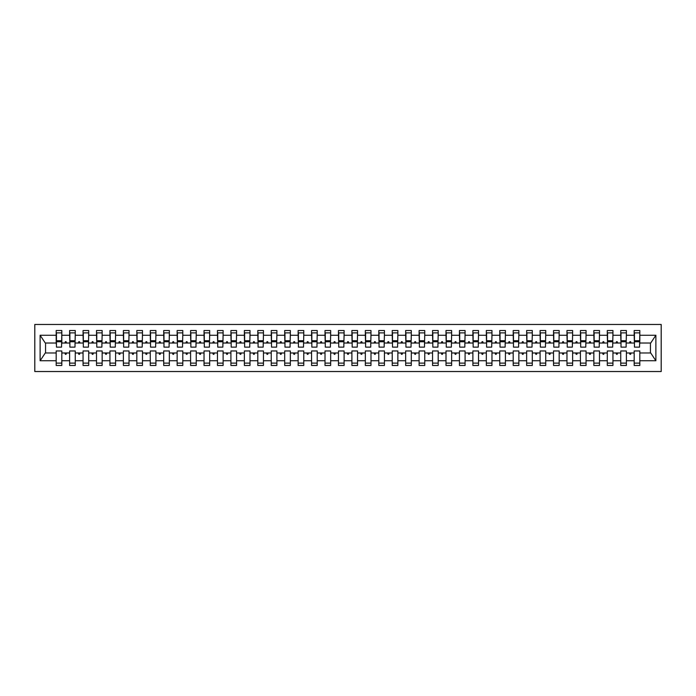 <?xml version="1.0" encoding="UTF-8"?>
<svg xmlns="http://www.w3.org/2000/svg" width="696" height="696" viewBox="0 0 696 696"><rect width="100%" height="100%" fill="white"/><g stroke="black" fill="none" stroke-linecap="round" stroke-linejoin="round"><path stroke-width="1.04" d="M34.8 371.525L661.2 371.525L661.2 324.475L34.8 324.475L34.8 371.525M639.554 345.042L639.824 343.024L650.716 343.024L655.876 335.263L655.876 360.737L639.824 360.737L639.824 350.958L634.178 350.958L634.178 352.976L626.383 352.976L626.383 350.958L620.736 350.958L620.736 352.976L612.941 352.976L612.941 350.958L607.295 350.958L607.295 352.976L599.5 352.976L599.5 350.958L593.853 350.958L593.853 352.976L586.058 352.976L586.058 350.958L580.412 350.958L580.412 352.976L572.617 352.976L572.617 350.958L566.97 350.958L566.97 352.976L559.175 352.976L559.175 350.958L553.529 350.958L553.529 352.976L545.734 352.976L545.734 350.958L540.087 350.958L540.087 352.976L532.292 352.976L532.292 350.958L526.646 350.958L526.646 352.976L518.851 352.976L518.851 350.958L513.204 350.958L513.204 352.976L505.409 352.976L505.409 350.958L499.763 350.958L499.763 352.976L491.968 352.976L491.968 350.958L486.321 350.958L486.321 352.976L478.526 352.976L478.526 350.958L472.88 350.958L472.88 352.976L465.085 352.976L465.085 350.958L459.438 350.958L459.438 352.976L451.634 352.976L451.634 350.958L445.997 350.958L445.997 352.976L438.193 352.976L438.193 350.958L432.547 350.958L432.547 352.976L424.751 352.976L424.751 350.958L419.105 350.958L419.105 352.976L411.31 352.976L411.31 350.958L405.664 350.958L405.664 352.976L397.868 352.976L397.868 350.958L392.222 350.958L392.222 352.976L384.427 352.976L384.427 350.958L378.781 350.958L378.781 352.976L370.985 352.976L370.985 350.958L365.339 350.958L365.339 352.976L357.544 352.976L357.544 350.958L351.898 350.958L351.898 352.976L344.102 352.976L344.102 350.958L338.456 350.958L338.456 352.976L330.661 352.976L330.661 350.958L325.015 350.958L325.015 352.976L317.219 352.976L317.219 350.958L311.573 350.958L311.573 352.976L303.778 352.976L303.778 350.958L298.132 350.958L298.132 352.976L290.336 352.976L290.336 350.958L284.69 350.958L284.69 352.976L276.895 352.976L276.895 350.958L271.249 350.958L271.249 352.976L263.453 352.976L263.453 350.958L257.807 350.958L257.807 352.976L250.003 352.976L250.003 350.958L244.366 350.958L244.366 352.976L236.562 352.976L236.562 350.958L230.915 350.958L230.915 352.976L223.12 352.976L223.12 350.958L217.474 350.958L217.474 352.976L209.679 352.976L209.679 350.958L204.032 350.958L204.032 352.976L196.237 352.976L196.237 350.958L190.591 350.958L190.591 352.976L182.796 352.976L182.796 350.958L177.149 350.958L177.149 352.976L169.354 352.976L169.354 350.958L163.708 350.958L163.708 352.976L155.913 352.976L155.913 350.958L150.266 350.958L150.266 352.976L142.471 352.976L142.471 350.958L136.825 350.958L136.825 352.976L129.03 352.976L129.03 350.958L123.383 350.958L123.383 352.976L115.588 352.976L115.588 350.958L109.942 350.958L109.942 352.976L102.147 352.976L102.147 350.958L96.5 350.958L96.5 352.976L88.705 352.976L88.705 350.958L83.059 350.958L83.059 352.976L75.264 352.976L75.264 350.958L69.617 350.958L69.617 352.976L61.822 352.976L61.822 365.478L56.176 365.478L56.176 352.976L45.283 352.976L40.124 360.737L40.124 335.263L45.283 343.024L56.176 343.024L56.176 335.263L40.124 335.263M639.824 360.737L639.824 365.478L634.178 365.478L634.178 352.976M639.824 343.024L639.824 330.522L634.178 330.522L634.178 335.263L626.383 335.263L626.113 345.042M634.447 345.042L634.178 335.263M634.178 360.737L626.383 360.737L626.383 365.478L620.736 365.478L620.736 352.976M626.383 335.263L626.383 330.522L620.736 330.522L620.736 335.263L612.941 335.263L612.671 345.042M621.006 345.042L620.736 335.263M620.736 360.737L612.941 360.737L612.941 365.478L607.295 365.478L607.295 352.976M612.941 335.263L612.941 330.522L607.295 330.522L607.295 335.263L599.5 335.263L599.23 345.042M607.565 345.042L607.295 335.263M607.295 360.737L599.5 360.737L599.5 365.478L593.853 365.478L593.853 352.976M599.5 335.263L599.5 330.522L593.853 330.522L593.853 335.263L586.058 335.263L585.788 345.042M594.123 345.042L593.853 335.263M593.853 360.737L586.058 360.737L586.058 365.478L580.412 365.478L580.412 352.976M586.058 335.263L586.058 330.522L580.412 330.522L580.412 335.263L572.617 335.263L572.347 345.042M580.682 345.042L580.412 335.263M580.412 360.737L572.617 360.737L572.617 365.478L566.97 365.478L566.97 352.976M572.617 335.263L572.617 330.522L566.97 330.522L566.97 335.263L559.175 335.263L558.905 345.042M567.24 345.042L566.97 335.263M566.97 360.737L559.175 360.737L559.175 365.478L553.529 365.478L553.529 352.976M559.175 335.263L559.175 330.522L553.529 330.522L553.529 335.263L545.734 335.263L545.464 345.042M553.798 345.042L553.529 335.263M553.529 360.737L545.734 360.737L545.734 365.478L540.087 365.478L540.087 352.976M545.734 335.263L545.734 330.522L540.087 330.522L540.087 335.263L532.292 335.263L532.022 345.042M540.357 345.042L540.087 335.263M540.087 360.737L532.292 360.737L532.292 365.478L526.646 365.478L526.646 352.976M532.292 335.263L532.292 330.522L526.646 330.522L526.646 335.263L518.851 335.263L518.581 345.042M526.915 345.042L526.646 335.263M526.646 360.737L518.851 360.737L518.851 365.478L513.204 365.478L513.204 352.976M518.851 335.263L518.851 330.522L513.204 330.522L513.204 335.263L505.409 335.263L505.139 345.042M513.474 345.042L513.204 335.263M513.204 360.737L505.409 360.737L505.409 365.478L499.763 365.478L499.763 352.976M505.409 335.263L505.409 330.522L499.763 330.522L499.763 335.263L491.968 335.263L491.698 345.042M500.032 345.042L499.763 335.263M499.763 360.737L491.968 360.737L491.968 365.478L486.321 365.478L486.321 352.976M491.968 335.263L491.968 330.522L486.321 330.522L486.321 335.263L478.526 335.263L478.256 345.042M486.591 345.042L486.321 335.263M486.321 360.737L478.526 360.737L478.526 365.478L472.88 365.478L472.88 352.976M478.526 335.263L478.526 330.522L472.88 330.522L472.88 335.263L465.085 335.263L464.815 345.042M473.149 345.042L472.88 335.263M472.88 360.737L465.085 360.737L465.085 365.478L459.438 365.478L459.438 352.976M465.085 335.263L465.085 330.522L459.438 330.522L459.438 335.263L451.634 335.263L451.373 345.042M459.699 345.042L459.438 335.263M459.438 360.737L451.634 360.737L451.634 365.478L445.997 365.478L445.997 352.976M451.634 335.263L451.634 330.522L445.997 330.522L445.997 335.263L438.193 335.263L437.923 345.042M446.258 345.042L445.997 335.263M445.997 360.737L438.193 360.737L438.193 365.478L432.547 365.478L432.547 352.976M438.193 335.263L438.193 330.522L432.547 330.522L432.547 335.263L424.751 335.263L424.482 345.042M432.816 345.042L432.547 335.263M432.547 360.737L424.751 360.737L424.751 365.478L419.105 365.478L419.105 352.976M424.751 335.263L424.751 330.522L419.105 330.522L419.105 335.263L411.31 335.263L411.04 345.042M419.375 345.042L419.105 335.263M419.105 360.737L411.31 360.737L411.31 365.478L405.664 365.478L405.664 352.976M411.31 335.263L411.31 330.522L405.664 330.522L405.664 335.263L397.868 335.263L397.599 345.042M405.933 345.042L405.664 335.263M405.664 360.737L397.868 360.737L397.868 365.478L392.222 365.478L392.222 352.976M397.868 335.263L397.868 330.522L392.222 330.522L392.222 335.263L384.427 335.263L384.157 345.042M392.492 345.042L392.222 335.263M392.222 360.737L384.427 360.737L384.427 365.478L378.781 365.478L378.781 352.976M384.427 335.263L384.427 330.522L378.781 330.522L378.781 335.263L370.985 335.263L370.716 345.042M379.05 345.042L378.781 335.263M378.781 360.737L370.985 360.737L370.985 365.478L365.339 365.478L365.339 352.976M370.985 335.263L370.985 330.522L365.339 330.522L365.339 335.263L357.544 335.263L357.274 345.042M365.609 345.042L365.339 335.263M365.339 360.737L357.544 360.737L357.544 365.478L351.898 365.478L351.898 352.976M357.544 335.263L357.544 330.522L351.898 330.522L351.898 335.263L344.102 335.263L343.833 345.042M352.167 345.042L351.898 335.263M351.898 360.737L344.102 360.737L344.102 365.478L338.456 365.478L338.456 352.976M344.102 335.263L344.102 330.522L338.456 330.522L338.456 335.263L330.661 335.263L330.391 345.042M338.726 345.042L338.456 335.263M338.456 360.737L330.661 360.737L330.661 365.478L325.015 365.478L325.015 352.976M330.661 335.263L330.661 330.522L325.015 330.522L325.015 335.263L317.219 335.263L316.95 345.042M325.284 345.042L325.015 335.263M325.015 360.737L317.219 360.737L317.219 365.478L311.573 365.478L311.573 352.976M317.219 335.263L317.219 330.522L311.573 330.522L311.573 335.263L303.778 335.263L303.508 345.042M311.843 345.042L311.573 335.263M311.573 360.737L303.778 360.737L303.778 365.478L298.132 365.478L298.132 352.976M303.778 335.263L303.778 330.522L298.132 330.522L298.132 335.263L290.336 335.263L290.067 345.042M298.401 345.042L298.132 335.263M298.132 360.737L290.336 360.737L290.336 365.478L284.69 365.478L284.69 352.976M290.336 335.263L290.336 330.522L284.69 330.522L284.69 335.263L276.895 335.263L276.625 345.042M284.96 345.042L284.69 335.263M284.69 360.737L276.895 360.737L276.895 365.478L271.249 365.478L271.249 352.976M276.895 335.263L276.895 330.522L271.249 330.522L271.249 335.263L263.453 335.263L263.184 345.042M271.518 345.042L271.249 335.263M271.249 360.737L263.453 360.737L263.453 365.478L257.807 365.478L257.807 352.976M263.453 335.263L263.453 330.522L257.807 330.522L257.807 335.263L250.003 335.263L249.742 345.042M258.077 345.042L257.807 335.263M257.807 360.737L250.003 360.737L250.003 365.478L244.366 365.478L244.366 352.976M250.003 335.263L250.003 330.522L244.366 330.522L244.366 335.263L236.562 335.263L236.301 345.042M244.627 345.042L244.366 335.263M244.366 360.737L236.562 360.737L236.562 365.478L230.915 365.478L230.915 352.976M236.562 335.263L236.562 330.522L230.915 330.522L230.915 335.263L223.12 335.263L222.85 345.042M231.185 345.042L230.915 335.263M230.915 360.737L223.12 360.737L223.12 365.478L217.474 365.478L217.474 352.976M223.12 335.263L223.12 330.522L217.474 330.522L217.474 335.263L209.679 335.263L209.409 345.042M217.744 345.042L217.474 335.263M217.474 360.737L209.679 360.737L209.679 365.478L204.032 365.478L204.032 352.976M209.679 335.263L209.679 330.522L204.032 330.522L204.032 335.263L196.237 335.263L195.968 345.042M204.302 345.042L204.032 335.263M204.032 360.737L196.237 360.737L196.237 365.478L190.591 365.478L190.591 352.976M196.237 335.263L196.237 330.522L190.591 330.522L190.591 335.263L182.796 335.263L182.526 345.042M190.861 345.042L190.591 335.263M190.591 360.737L182.796 360.737L182.796 365.478L177.149 365.478L177.149 352.976M182.796 335.263L182.796 330.522L177.149 330.522L177.149 335.263L169.354 335.263L169.084 345.042M177.419 345.042L177.149 335.263M177.149 360.737L169.354 360.737L169.354 365.478L163.708 365.478L163.708 352.976M169.354 335.263L169.354 330.522L163.708 330.522L163.708 335.263L155.913 335.263L155.643 345.042M163.978 345.042L163.708 335.263M163.708 360.737L155.913 360.737L155.913 365.478L150.266 365.478L150.266 352.976M155.913 335.263L155.913 330.522L150.266 330.522L150.266 335.263L142.471 335.263L142.201 345.042M150.536 345.042L150.266 335.263M150.266 360.737L142.471 360.737L142.471 365.478L136.825 365.478L136.825 352.976M142.471 335.263L142.471 330.522L136.825 330.522L136.825 335.263L129.03 335.263L128.76 345.042M137.095 345.042L136.825 335.263M136.825 360.737L129.03 360.737L129.03 365.478L123.383 365.478L123.383 352.976M129.03 335.263L129.03 330.522L123.383 330.522L123.383 335.263L115.588 335.263L115.319 345.042M123.653 345.042L123.383 335.263M123.383 360.737L115.588 360.737L115.588 365.478L109.942 365.478L109.942 352.976M115.588 335.263L115.588 330.522L109.942 330.522L109.942 335.263L102.147 335.263L101.877 345.042M110.212 345.042L109.942 335.263M109.942 360.737L102.147 360.737L102.147 365.478L96.5 365.478L96.5 352.976M102.147 335.263L102.147 330.522L96.5 330.522L96.5 335.263L88.705 335.263L88.436 345.042M96.77 345.042L96.5 335.263M96.5 360.737L88.705 360.737L88.705 365.478L83.059 365.478L83.059 352.976M88.705 335.263L88.705 330.522L83.059 330.522L83.059 335.263L75.264 335.263L74.994 345.042M83.329 345.042L83.059 335.263M83.059 360.737L75.264 360.737L75.264 365.478L69.617 365.478L69.617 352.976M75.264 335.263L75.264 330.522L69.617 330.522L69.617 335.263L61.822 335.263L61.822 330.522L56.176 330.522L56.176 335.263M69.887 345.042L69.617 335.263M61.822 352.976L61.822 350.958L56.176 350.958L56.176 352.976M56.176 343.024L56.446 345.042M626.383 360.737L626.383 352.976M612.941 360.737L612.941 352.976M599.5 360.737L599.5 352.976M586.058 360.737L586.058 352.976M572.617 360.737L572.617 352.976M559.175 360.737L559.175 352.976M545.734 360.737L545.734 352.976M532.292 360.737L532.292 352.976M518.851 360.737L518.851 352.976M505.409 360.737L505.409 352.976M491.968 360.737L491.968 352.976M478.526 360.737L478.526 352.976M465.085 360.737L465.085 352.976M451.634 360.737L451.634 352.976M438.193 360.737L438.193 352.976M424.751 360.737L424.751 352.976M411.31 360.737L411.31 352.976M397.868 360.737L397.868 352.976M384.427 360.737L384.427 352.976M370.985 360.737L370.985 352.976M357.544 360.737L357.544 352.976M344.102 360.737L344.102 352.976M330.661 360.737L330.661 352.976M317.219 360.737L317.219 352.976M303.778 360.737L303.778 352.976M290.336 360.737L290.336 352.976M276.895 360.737L276.895 352.976M263.453 360.737L263.453 352.976M250.003 360.737L250.003 352.976M236.562 360.737L236.562 352.976M223.12 360.737L223.12 352.976M209.679 360.737L209.679 352.976M196.237 360.737L196.237 352.976M182.796 360.737L182.796 352.976M169.354 360.737L169.354 352.976M155.913 360.737L155.913 352.976M142.471 360.737L142.471 352.976M129.03 360.737L129.03 352.976M115.588 360.737L115.588 352.976M102.147 360.737L102.147 352.976M88.705 360.737L88.705 352.976M75.264 360.737L75.264 352.976M655.876 335.263L639.824 335.263M69.617 360.737L61.822 360.737M56.176 360.737L40.124 360.737M629.454 343.024L631.107 343.024L630.62 341.684L629.95 341.684L629.454 343.024L626.383 343.024M634.178 343.024L631.107 343.024M629.454 352.976L629.95 354.316L630.62 354.316L631.107 352.976M616.012 343.024L617.665 343.024L617.178 341.684L616.508 341.684L616.012 343.024L612.941 343.024M620.736 343.024L617.665 343.024M616.012 352.976L616.508 354.316L617.178 354.316L617.665 352.976M602.571 343.024L604.224 343.024L603.737 341.684L603.067 341.684L602.571 343.024L599.5 343.024M607.295 343.024L604.224 343.024M602.571 352.976L603.067 354.316L603.737 354.316L604.224 352.976M589.129 343.024L590.782 343.024L590.295 341.684L589.625 341.684L589.129 343.024L586.058 343.024M593.853 343.024L590.782 343.024M589.129 352.976L589.625 354.316L590.295 354.316L590.782 352.976M575.688 343.024L577.341 343.024L576.853 341.684L576.175 341.684L575.688 343.024L572.617 343.024M580.412 343.024L577.341 343.024M575.688 352.976L576.175 354.316L576.853 354.316L577.341 352.976M562.246 343.024L563.899 343.024L563.412 341.684L562.733 341.684L562.246 343.024L559.175 343.024M566.97 343.024L563.899 343.024M562.246 352.976L562.733 354.316L563.412 354.316L563.899 352.976M548.805 343.024L550.458 343.024L549.971 341.684L549.292 341.684L548.805 343.024L545.734 343.024M553.529 343.024L550.458 343.024M548.805 352.976L549.292 354.316L549.971 354.316L550.458 352.976M535.363 343.024L537.016 343.024L536.529 341.684L535.85 341.684L535.363 343.024L532.292 343.024M540.087 343.024L537.016 343.024M535.363 352.976L535.85 354.316L536.529 354.316L537.016 352.976M521.922 343.024L523.575 343.024L523.079 341.684L522.409 341.684L521.922 343.024L518.851 343.024M526.646 343.024L523.575 343.024M521.922 352.976L522.409 354.316L523.079 354.316L523.575 352.976M508.48 343.024L510.133 343.024L509.637 341.684L508.967 341.684L508.48 343.024L505.409 343.024M513.204 343.024L510.133 343.024M508.48 352.976L508.967 354.316L509.637 354.316L510.133 352.976M495.039 343.024L496.692 343.024L496.196 341.684L495.526 341.684L495.039 343.024L491.968 343.024M499.763 343.024L496.692 343.024M495.039 352.976L495.526 354.316L496.196 354.316L496.692 352.976M481.597 343.024L483.25 343.024L482.754 341.684L482.084 341.684L481.597 343.024L478.526 343.024M486.321 343.024L483.25 343.024M481.597 352.976L482.084 354.316L482.754 354.316L483.25 352.976M468.156 343.024L469.8 343.024L469.313 341.684L468.643 341.684L468.156 343.024L465.085 343.024M472.88 343.024L469.8 343.024M468.156 352.976L468.643 354.316L469.313 354.316L469.8 352.976M454.714 343.024L456.358 343.024L455.871 341.684L455.201 341.684L454.714 343.024L451.634 343.024M459.438 343.024L456.358 343.024M454.714 352.976L455.201 354.316L455.871 354.316L456.358 352.976M441.273 343.024L442.917 343.024L442.43 341.684L441.76 341.684L441.273 343.024L438.193 343.024M445.997 343.024L442.917 343.024M441.273 352.976L441.76 354.316L442.43 354.316L442.917 352.976M427.831 343.024L429.475 343.024L428.988 341.684L428.318 341.684L427.831 343.024L424.751 343.024M432.547 343.024L429.475 343.024M427.831 352.976L428.318 354.316L428.988 354.316L429.475 352.976M414.381 343.024L416.034 343.024L415.547 341.684L414.877 341.684L414.381 343.024L411.31 343.024M419.105 343.024L416.034 343.024M414.381 352.976L414.877 354.316L415.547 354.316L416.034 352.976M400.94 343.024L402.592 343.024L402.105 341.684L401.435 341.684L400.94 343.024L397.868 343.024M405.664 343.024L402.592 343.024M400.94 352.976L401.435 354.316L402.105 354.316L402.592 352.976M387.498 343.024L389.151 343.024L388.664 341.684L387.994 341.684L387.498 343.024L384.427 343.024M392.222 343.024L389.151 343.024M387.498 352.976L387.994 354.316L388.664 354.316L389.151 352.976M374.056 343.024L375.709 343.024L375.222 341.684L374.552 341.684L374.056 343.024L370.985 343.024M378.781 343.024L375.709 343.024M374.056 352.976L374.552 354.316L375.222 354.316L375.709 352.976M360.615 343.024L362.268 343.024L361.781 341.684L361.102 341.684L360.615 343.024L357.544 343.024M365.339 343.024L362.268 343.024M360.615 352.976L361.102 354.316L361.781 354.316L362.268 352.976M347.173 343.024L348.827 343.024L348.339 341.684L347.661 341.684L347.173 343.024L344.102 343.024M351.898 343.024L348.827 343.024M347.173 352.976L347.661 354.316L348.339 354.316L348.827 352.976M333.732 343.024L335.385 343.024L334.898 341.684L334.219 341.684L333.732 343.024L330.661 343.024M338.456 343.024L335.385 343.024M333.732 352.976L334.219 354.316L334.898 354.316L335.385 352.976M320.29 343.024L321.944 343.024L321.448 341.684L320.778 341.684L320.29 343.024L317.219 343.024M325.015 343.024L321.944 343.024M320.29 352.976L320.778 354.316L321.448 354.316L321.944 352.976M306.849 343.024L308.502 343.024L308.006 341.684L307.336 341.684L306.849 343.024L303.778 343.024M311.573 343.024L308.502 343.024M306.849 352.976L307.336 354.316L308.006 354.316L308.502 352.976M293.407 343.024L295.06 343.024L294.565 341.684L293.895 341.684L293.407 343.024L290.336 343.024M298.132 343.024L295.06 343.024M293.407 352.976L293.895 354.316L294.565 354.316L295.06 352.976M279.966 343.024L281.619 343.024L281.123 341.684L280.453 341.684L279.966 343.024L276.895 343.024M284.69 343.024L281.619 343.024M279.966 352.976L280.453 354.316L281.123 354.316L281.619 352.976M266.525 343.024L268.169 343.024L267.682 341.684L267.012 341.684L266.525 343.024L263.453 343.024M271.249 343.024L268.169 343.024M266.525 352.976L267.012 354.316L267.682 354.316L268.169 352.976M253.083 343.024L254.727 343.024L254.24 341.684L253.57 341.684L253.083 343.024L250.003 343.024M257.807 343.024L254.727 343.024M253.083 352.976L253.57 354.316L254.24 354.316L254.727 352.976M239.641 343.024L241.286 343.024L240.799 341.684L240.129 341.684L239.641 343.024L236.562 343.024M244.366 343.024L241.286 343.024M239.641 352.976L240.129 354.316L240.799 354.316L241.286 352.976M226.2 343.024L227.844 343.024L227.357 341.684L226.687 341.684L226.2 343.024L223.12 343.024M230.915 343.024L227.844 343.024M226.2 352.976L226.687 354.316L227.357 354.316L227.844 352.976M212.75 343.024L214.403 343.024L213.916 341.684L213.246 341.684L212.75 343.024L209.679 343.024M217.474 343.024L214.403 343.024M212.75 352.976L213.246 354.316L213.916 354.316L214.403 352.976M199.308 343.024L200.961 343.024L200.474 341.684L199.804 341.684L199.308 343.024L196.237 343.024M204.032 343.024L200.961 343.024M199.308 352.976L199.804 354.316L200.474 354.316L200.961 352.976M185.867 343.024L187.52 343.024L187.033 341.684L186.363 341.684L185.867 343.024L182.796 343.024M190.591 343.024L187.52 343.024M185.867 352.976L186.363 354.316L187.033 354.316L187.52 352.976M172.425 343.024L174.078 343.024L173.591 341.684L172.921 341.684L172.425 343.024L169.354 343.024M177.149 343.024L174.078 343.024M172.425 352.976L172.921 354.316L173.591 354.316L174.078 352.976M158.984 343.024L160.637 343.024L160.15 341.684L159.471 341.684L158.984 343.024L155.913 343.024M163.708 343.024L160.637 343.024M158.984 352.976L159.471 354.316L160.15 354.316L160.637 352.976M145.542 343.024L147.195 343.024L146.708 341.684L146.029 341.684L145.542 343.024L142.471 343.024M150.266 343.024L147.195 343.024M145.542 352.976L146.029 354.316L146.708 354.316L147.195 352.976M132.101 343.024L133.754 343.024L133.267 341.684L132.588 341.684L132.101 343.024L129.03 343.024M136.825 343.024L133.754 343.024M132.101 352.976L132.588 354.316L133.267 354.316L133.754 352.976M118.659 343.024L120.312 343.024L119.825 341.684L119.146 341.684L118.659 343.024L115.588 343.024M123.383 343.024L120.312 343.024M118.659 352.976L119.146 354.316L119.825 354.316L120.312 352.976M105.218 343.024L106.871 343.024L106.375 341.684L105.705 341.684L105.218 343.024L102.147 343.024M109.942 343.024L106.871 343.024M105.218 352.976L105.705 354.316L106.375 354.316L106.871 352.976M91.776 343.024L93.429 343.024L92.933 341.684L92.263 341.684L91.776 343.024L88.705 343.024M96.5 343.024L93.429 343.024M91.776 352.976L92.263 354.316L92.933 354.316L93.429 352.976M78.335 343.024L79.988 343.024L79.492 341.684L78.822 341.684L78.335 343.024L75.264 343.024M83.059 343.024L79.988 343.024M78.335 352.976L78.822 354.316L79.492 354.316L79.988 352.976M64.893 343.024L66.546 343.024L66.05 341.684L65.38 341.684L64.893 343.024L61.822 343.024L61.822 335.263M69.617 343.024L66.546 343.024M64.893 352.976L65.38 354.316L66.05 354.316L66.546 352.976M61.822 343.024L61.553 345.042M655.876 360.737L650.716 352.976L639.824 352.976M45.553 343.024L45.553 352.976M650.447 352.976L650.447 343.024M56.446 341.753L56.446 332.879L61.822 332.879L61.553 347.13L56.446 347.13L56.446 341.753L61.553 341.753M56.176 363.121L61.822 363.121M69.887 341.753L69.887 332.879L75.264 332.879L74.994 347.13L69.887 347.13L69.887 341.753L74.994 341.753M69.617 363.121L75.264 363.121M83.329 341.753L83.329 332.879L88.705 332.879L88.436 347.13L83.329 347.13L83.329 341.753L88.436 341.753M83.059 363.121L88.705 363.121M96.77 341.753L96.77 332.879L102.147 332.879L101.877 347.13L96.77 347.13L96.77 341.753L101.877 341.753M96.5 363.121L102.147 363.121M110.212 341.753L110.212 332.879L115.588 332.879L115.319 347.13L110.212 347.13L110.212 341.753L115.319 341.753M109.942 363.121L115.588 363.121M123.653 341.753L123.653 332.879L129.03 332.879L128.76 347.13L123.653 347.13L123.653 341.753L128.76 341.753M123.383 363.121L129.03 363.121M137.095 341.753L137.095 332.879L142.471 332.879L142.201 347.13L137.095 347.13L137.095 341.753L142.201 341.753M136.825 363.121L142.471 363.121M150.536 341.753L150.536 332.879L155.913 332.879L155.643 347.13L150.536 347.13L150.536 341.753L155.643 341.753M150.266 363.121L155.913 363.121M163.978 341.753L163.978 332.879L169.354 332.879L169.084 347.13L163.978 347.13L163.978 341.753L169.084 341.753M163.708 363.121L169.354 363.121M177.419 341.753L177.419 332.879L182.796 332.879L182.526 347.13L177.419 347.13L177.419 341.753L182.526 341.753M177.149 363.121L182.796 363.121M190.861 341.753L190.861 332.879L196.237 332.879L195.968 347.13L190.861 347.13L190.861 341.753L195.968 341.753M190.591 363.121L196.237 363.121M204.302 341.753L204.302 332.879L209.679 332.879L209.409 347.13L204.302 347.13L204.302 341.753L209.409 341.753M204.032 363.121L209.679 363.121M217.744 341.753L217.744 332.879L223.12 332.879L222.85 347.13L217.744 347.13L217.744 341.753L222.85 341.753M217.474 363.121L223.12 363.121M231.185 341.753L231.185 332.879L236.562 332.879L236.301 347.13L231.185 347.13L231.185 341.753L236.301 341.753M230.915 363.121L236.562 363.121M244.627 341.753L244.627 332.879L250.003 332.879L249.742 347.13L244.627 347.13L244.627 341.753L249.742 341.753M244.366 363.121L250.003 363.121M258.077 341.753L258.077 332.879L263.453 332.879L263.184 347.13L258.077 347.13L258.077 341.753L263.184 341.753M257.807 363.121L263.453 363.121M271.518 341.753L271.518 332.879L276.895 332.879L276.625 347.13L271.518 347.13L271.518 341.753L276.625 341.753M271.249 363.121L276.895 363.121M284.96 341.753L284.96 332.879L290.336 332.879L290.067 347.13L284.96 347.13L284.96 341.753L290.067 341.753M284.69 363.121L290.336 363.121M298.401 341.753L298.401 332.879L303.778 332.879L303.508 347.13L298.401 347.13L298.401 341.753L303.508 341.753M298.132 363.121L303.778 363.121M311.843 341.753L311.843 332.879L317.219 332.879L316.95 347.13L311.843 347.13L311.843 341.753L316.95 341.753M311.573 363.121L317.219 363.121M325.284 341.753L325.284 332.879L330.661 332.879L330.391 347.13L325.284 347.13L325.284 341.753L330.391 341.753M325.015 363.121L330.661 363.121M338.726 341.753L338.726 332.879L344.102 332.879L343.833 347.13L338.726 347.13L338.726 341.753L343.833 341.753M338.456 363.121L344.102 363.121M352.167 341.753L352.167 332.879L357.544 332.879L357.274 347.13L352.167 347.13L352.167 341.753L357.274 341.753M351.898 363.121L357.544 363.121M365.609 341.753L365.609 332.879L370.985 332.879L370.716 347.13L365.609 347.13L365.609 341.753L370.716 341.753M365.339 363.121L370.985 363.121M379.05 341.753L379.05 332.879L384.427 332.879L384.157 347.13L379.05 347.13L379.05 341.753L384.157 341.753M378.781 363.121L384.427 363.121M392.492 341.753L392.492 332.879L397.868 332.879L397.599 347.13L392.492 347.13L392.492 341.753L397.599 341.753M392.222 363.121L397.868 363.121M405.933 341.753L405.933 332.879L411.31 332.879L411.04 347.13L405.933 347.13L405.933 341.753L411.04 341.753M405.664 363.121L411.31 363.121M419.375 341.753L419.375 332.879L424.751 332.879L424.482 347.13L419.375 347.13L419.375 341.753L424.482 341.753M419.105 363.121L424.751 363.121M432.816 341.753L432.816 332.879L438.193 332.879L437.923 347.13L432.816 347.13L432.816 341.753L437.923 341.753M432.547 363.121L438.193 363.121M446.258 341.753L446.258 332.879L451.634 332.879L451.373 347.13L446.258 347.13L446.258 341.753L451.373 341.753M445.997 363.121L451.634 363.121M459.699 341.753L459.699 332.879L465.085 332.879L464.815 347.13L459.699 347.13L459.699 341.753L464.815 341.753M459.438 363.121L465.085 363.121M473.149 341.753L473.149 332.879L478.526 332.879L478.256 347.13L473.149 347.13L473.149 341.753L478.256 341.753M472.88 363.121L478.526 363.121M486.591 341.753L486.591 332.879L491.968 332.879L491.698 347.13L486.591 347.13L486.591 341.753L491.698 341.753M486.321 363.121L491.968 363.121M500.032 341.753L500.032 332.879L505.409 332.879L505.139 347.13L500.032 347.13L500.032 341.753L505.139 341.753M499.763 363.121L505.409 363.121M513.474 341.753L513.474 332.879L518.851 332.879L518.581 347.13L513.474 347.13L513.474 341.753L518.581 341.753M513.204 363.121L518.851 363.121M526.915 341.753L526.915 332.879L532.292 332.879L532.022 347.13L526.915 347.13L526.915 341.753L532.022 341.753M526.646 363.121L532.292 363.121M540.357 341.753L540.357 332.879L545.734 332.879L545.464 347.13L540.357 347.13L540.357 341.753L545.464 341.753M540.087 363.121L545.734 363.121M553.798 341.753L553.798 332.879L559.175 332.879L558.905 347.13L553.798 347.13L553.798 341.753L558.905 341.753M553.529 363.121L559.175 363.121M567.24 341.753L567.24 332.879L572.617 332.879L572.347 347.13L567.24 347.13L567.24 341.753L572.347 341.753M566.97 363.121L572.617 363.121M580.682 341.753L580.682 332.879L586.058 332.879L585.788 347.13L580.682 347.13L580.682 341.753L585.788 341.753M580.412 363.121L586.058 363.121M594.123 341.753L594.123 332.879L599.5 332.879L599.23 347.13L594.123 347.13L594.123 341.753L599.23 341.753M593.853 363.121L599.5 363.121M607.565 341.753L607.565 332.879L612.941 332.879L612.671 347.13L607.565 347.13L607.565 341.753L612.671 341.753M607.295 363.121L612.941 363.121M621.006 341.753L621.006 332.879L626.383 332.879L626.113 347.13L621.006 347.13L621.006 341.753L626.113 341.753M620.736 363.121L626.383 363.121M634.447 341.753L634.447 332.879L639.824 332.879L639.554 347.13L634.447 347.13L634.447 341.753L639.554 341.753M634.178 363.121L639.824 363.121M56.446 340.944L61.553 340.944M69.887 340.944L74.994 340.944M83.329 340.944L88.436 340.944M96.77 340.944L101.877 340.944M110.212 340.944L115.319 340.944M123.653 340.944L128.76 340.944M137.095 340.944L142.201 340.944M150.536 340.944L155.643 340.944M163.978 340.944L169.084 340.944M177.419 340.944L182.526 340.944M190.861 340.944L195.968 340.944M204.302 340.944L209.409 340.944M217.744 340.944L222.85 340.944M231.185 340.944L236.301 340.944M244.627 340.944L249.742 340.944M258.077 340.944L263.184 340.944M271.518 340.944L276.625 340.944M284.96 340.944L290.067 340.944M298.401 340.944L303.508 340.944M311.843 340.944L316.95 340.944M325.284 340.944L330.391 340.944M338.726 340.944L343.833 340.944M352.167 340.944L357.274 340.944M365.609 340.944L370.716 340.944M379.05 340.944L384.157 340.944M392.492 340.944L397.599 340.944M405.933 340.944L411.04 340.944M419.375 340.944L424.482 340.944M432.816 340.944L437.923 340.944M446.258 340.944L451.373 340.944M459.699 340.944L464.815 340.944M473.149 340.944L478.256 340.944M486.591 340.944L491.698 340.944M500.032 340.944L505.139 340.944M513.474 340.944L518.581 340.944M526.915 340.944L532.022 340.944M540.357 340.944L545.464 340.944M553.798 340.944L558.905 340.944M567.24 340.944L572.347 340.944M580.682 340.944L585.788 340.944M594.123 340.944L599.23 340.944M607.565 340.944L612.671 340.944M621.006 340.944L626.113 340.944M634.447 340.944L639.554 340.944M56.446 340.736L61.553 340.736M69.887 340.736L74.994 340.736M83.329 340.736L88.436 340.736M96.77 340.736L101.877 340.736M110.212 340.736L115.319 340.736M123.653 340.736L128.76 340.736M137.095 340.736L142.201 340.736M150.536 340.736L155.643 340.736M163.978 340.736L169.084 340.736M177.419 340.736L182.526 340.736M190.861 340.736L195.968 340.736M204.302 340.736L209.409 340.736M217.744 340.736L222.85 340.736M231.185 340.736L236.301 340.736M244.627 340.736L249.742 340.736M258.077 340.736L263.184 340.736M271.518 340.736L276.625 340.736M284.96 340.736L290.067 340.736M298.401 340.736L303.508 340.736M311.843 340.736L316.95 340.736M325.284 340.736L330.391 340.736M338.726 340.736L343.833 340.736M352.167 340.736L357.274 340.736M365.609 340.736L370.716 340.736M379.05 340.736L384.157 340.736M392.492 340.736L397.599 340.736M405.933 340.736L411.04 340.736M419.375 340.736L424.482 340.736M432.816 340.736L437.923 340.736M446.258 340.736L451.373 340.736M459.699 340.736L464.815 340.736M473.149 340.736L478.256 340.736M486.591 340.736L491.698 340.736M500.032 340.736L505.139 340.736M513.474 340.736L518.581 340.736M526.915 340.736L532.022 340.736M540.357 340.736L545.464 340.736M553.798 340.736L558.905 340.736M567.24 340.736L572.347 340.736M580.682 340.736L585.788 340.736M594.123 340.736L599.23 340.736M607.565 340.736L612.671 340.736M621.006 340.736L626.113 340.736M634.447 340.736L639.554 340.736"/></g></svg>

